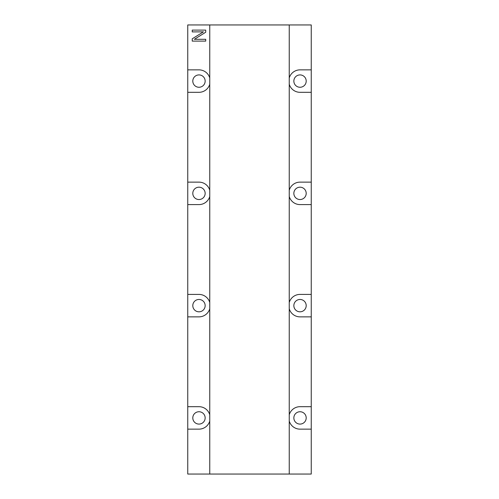 <?xml version="1.0" encoding="UTF-8"?>
<svg xmlns="http://www.w3.org/2000/svg" width="499" height="499" viewBox="0 0 499 499"><rect width="100%" height="100%" fill="white"/><g stroke="black" fill="none" stroke-linecap="round" stroke-linejoin="round"><path stroke-width="0.75" d="M300.024 411.737A6.175 6.175 0 0 0 293.849 417.913A6.175 6.175 0 0 0 300.024 424.088A6.175 6.175 0 0 0 306.199 417.913A6.175 6.175 0 0 0 300.024 411.737M300.024 299.462A6.175 6.175 0 0 0 293.849 305.637A6.175 6.175 0 0 0 300.024 311.813A6.175 6.175 0 0 0 306.199 305.637A6.175 6.175 0 0 0 300.024 299.462M300.024 187.187A6.175 6.175 0 0 0 293.849 193.363A6.175 6.175 0 0 0 300.024 199.538A6.175 6.175 0 0 0 306.199 193.363A6.175 6.175 0 0 0 300.024 187.187M300.024 74.912A6.175 6.175 0 0 0 293.849 81.088A6.175 6.175 0 0 0 300.024 87.263A6.175 6.175 0 0 0 306.199 81.088A6.175 6.175 0 0 0 300.024 74.912M198.976 74.912A6.175 6.175 0 0 0 192.801 81.088A6.175 6.175 0 0 0 198.976 87.263A6.175 6.175 0 0 0 205.151 81.088A6.175 6.175 0 0 0 198.976 74.912M198.976 187.187A6.175 6.175 0 0 0 192.801 193.363A6.175 6.175 0 0 0 198.976 199.538A6.175 6.175 0 0 0 205.151 193.363A6.175 6.175 0 0 0 198.976 187.187M198.976 299.462A6.175 6.175 0 0 0 192.801 305.637A6.175 6.175 0 0 0 198.976 311.813A6.175 6.175 0 0 0 205.151 305.637A6.175 6.175 0 0 0 198.976 299.462M198.976 411.737A6.175 6.175 0 0 0 192.801 417.913A6.175 6.175 0 0 0 198.976 424.088A6.175 6.175 0 0 0 205.151 417.913A6.175 6.175 0 0 0 198.976 411.737M289.245 308.781A11.228 11.228 0 0 0 300.024 316.865L311.251 316.865L311.251 294.41L300.024 294.41A11.228 11.228 0 0 0 289.245 302.494M289.245 196.506A11.228 11.228 0 0 0 300.024 204.59L311.251 204.59L311.251 182.135L300.024 182.135A11.228 11.228 0 0 0 289.245 190.219M289.245 84.231A11.228 11.228 0 0 0 300.024 92.315L311.251 92.315L311.251 69.86L300.024 69.86A11.228 11.228 0 0 0 289.245 77.944M289.245 421.056A11.228 11.228 0 0 0 300.024 429.14L311.251 429.14L311.251 406.685L300.024 406.685A11.228 11.228 0 0 0 289.245 414.769M209.755 77.944A11.228 11.228 0 0 0 198.976 69.86L187.749 69.86L187.749 24.95L311.251 24.95L311.251 69.86M192.24 30.096L205.713 30.096L205.713 32.242L194.373 39.296L205.713 39.296L205.713 41.105L192.24 41.105L192.24 38.803L203.411 31.855L192.24 31.905L192.24 30.096M209.755 302.494A11.228 11.228 0 0 0 198.976 294.41L187.749 294.41L187.749 316.865L198.976 316.865A11.228 11.228 0 0 0 209.755 308.781M209.755 414.769A11.228 11.228 0 0 0 198.976 406.685L187.749 406.685L187.749 429.14L198.976 429.14A11.228 11.228 0 0 0 209.755 421.056M311.251 294.41L311.251 204.59M311.251 182.135L311.251 92.315M311.251 406.685L311.251 316.865M209.755 190.219A11.228 11.228 0 0 0 198.976 182.135L187.749 182.135L187.749 92.315L198.976 92.315A11.228 11.228 0 0 0 209.755 84.231M187.749 294.41L187.749 204.59L198.976 204.59A11.228 11.228 0 0 0 209.755 196.506M187.749 406.685L187.749 316.865M311.251 429.14L311.251 474.05L187.749 474.05L187.749 429.14M187.749 69.86L187.749 92.315M187.749 182.135L187.749 204.59M289.245 474.05L289.245 24.95M209.755 474.05L209.755 24.95"/></g></svg>
